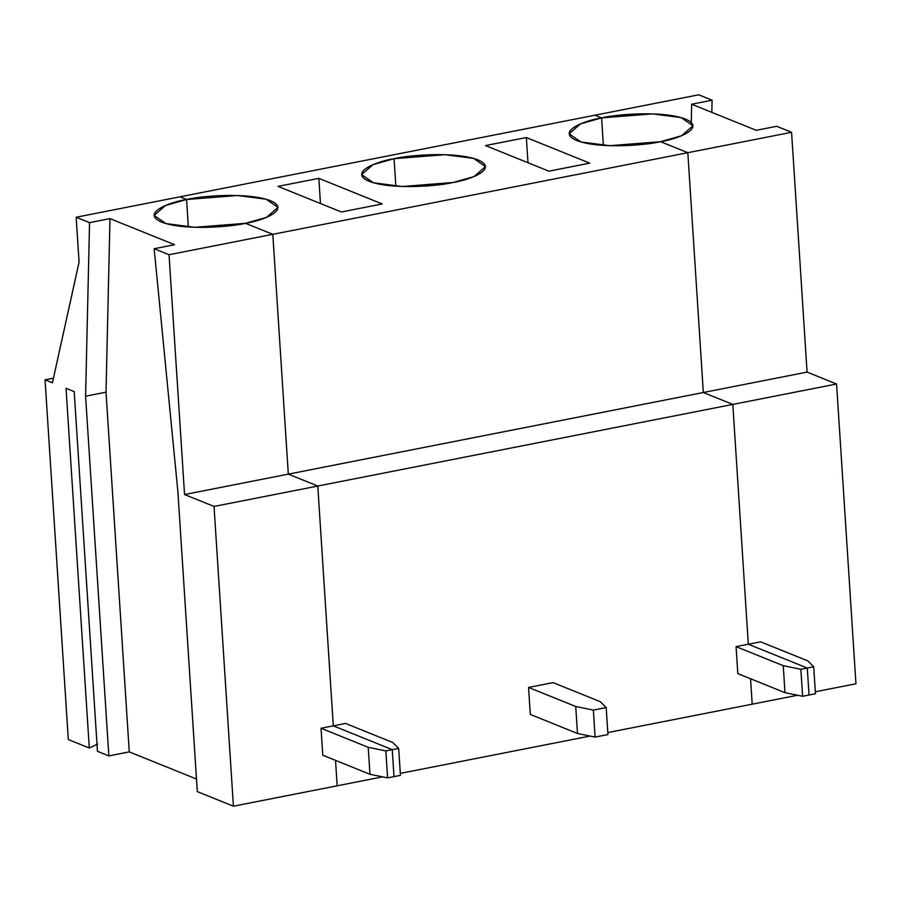 <?xml version="1.0" encoding="UTF-8"?>
<svg xmlns="http://www.w3.org/2000/svg" width="901" height="901" viewBox="0 0 901 901"><rect width="100%" height="100%" fill="white"/><g stroke="black" fill="none" stroke-linecap="round" stroke-linejoin="round"><path stroke-width="1.35" d="M394.007 776.628L387.588 777.89L369.962 774.274L322.783 755.229L369.962 774.274L387.588 777.89L385.842 750.916L368.216 747.301L369.962 774.274L368.216 747.301L321.038 728.256L322.783 755.229L321.038 728.256L333.291 725.846L392.262 749.655L394.007 776.628L392.262 749.655L385.842 750.916L387.588 777.89L400.427 775.367L398.681 748.393L392.723 742.48L345.545 723.435L333.291 725.846L317.783 486.033L333.291 725.846L321.038 728.256L368.216 747.301L385.842 750.916L392.262 749.655L333.291 725.846L392.262 749.655L398.681 748.393L392.262 749.655L394.007 776.628L392.262 749.655L333.291 725.846L345.545 723.435L392.723 742.48L398.681 748.393L400.427 775.367L394.007 776.628M179.93 196.823L186.563 199.504L188.343 227.007L186.563 199.504L165.536 205.462L154.116 215.407L165.964 223.594L194.661 227.311L245.523 223.313L272.8 234.316L288.309 474.129L317.783 486.033L214.033 506.441L233.415 806.204L337.177 785.796L335.532 760.376L337.177 785.796L233.415 806.204L214.033 506.441L184.547 494.536L169.039 254.724L154.161 248.721L177.914 491.856L197.296 791.619L177.914 491.856L154.161 248.721L174.58 244.7L109.978 218.616L106.014 392.172L129.271 751.896L196.486 779.027L129.271 751.896L108.852 755.905L85.584 396.192L89.559 222.637L76.168 217.231L179.93 196.823L76.168 217.231L79.074 262.191L76.168 217.231L89.559 222.637L109.978 218.616L174.58 244.7L154.161 248.721L169.039 254.724L272.8 234.316L245.523 223.313C230.78 226.917 184.142 230.78 161.572 222.119C140.5 213.165 169.444 202.162 186.563 199.504L179.93 196.823L186.563 199.504C201.306 195.889 247.944 192.026 270.503 200.698C291.586 209.651 262.642 220.655 245.523 223.313L272.8 234.316L169.039 254.724L184.547 494.536L214.033 506.441L317.783 486.033L288.309 474.129L184.547 494.536L288.309 474.129L272.8 234.316L288.309 474.129L317.783 486.033L333.291 725.846L317.783 486.033L732.806 404.414L703.332 392.509L687.823 152.697L660.546 141.694L687.823 152.697L791.574 132.301L776.696 126.286L756.266 130.307L691.664 104.223L712.083 100.202L698.703 94.796L594.953 115.204L601.586 117.885L594.953 115.204L698.703 94.796L712.083 100.202L711.813 112.355L712.083 100.202L691.664 104.223L691.247 122.468L691.664 104.223L756.266 130.307L776.696 126.286L791.574 132.301L687.823 152.697L703.332 392.509L807.082 372.102L791.574 132.301L807.082 372.102L836.567 384.006L855.95 683.769L815.315 691.765L855.95 683.769L836.567 384.006L732.806 404.414L748.314 644.226L732.806 404.414L836.567 384.006L807.082 372.102L703.332 392.509L732.806 404.414L317.783 486.033L288.309 474.129L703.332 392.509L288.309 474.129L272.8 234.316L687.823 152.697L272.8 234.316L245.523 223.313L266.55 217.355L277.97 207.399L266.122 199.211L237.425 195.506L186.563 199.504L188.343 227.007L186.563 199.504L179.93 196.823L594.953 115.204L179.93 196.823M74.186 391.586L66.032 388.297L89.289 748.01L97.713 744.057L89.289 748.01L66.032 388.297L74.186 391.586L97.454 751.299L74.186 391.586M68.307 739.541L45.05 379.828L53.441 378.172L45.05 379.828L68.307 739.541L89.289 748.01L68.307 739.541M79.074 262.191L52.416 382.801L45.05 379.828L52.416 382.801L79.074 262.191M97.454 751.299L108.852 755.905L97.454 751.299M197.296 791.619L233.415 806.204L197.296 791.619M85.584 396.192L108.852 755.905L129.271 751.896L106.014 392.172L85.584 396.192L106.014 392.172L109.978 218.616L89.559 222.637L85.584 396.192M797.599 695.245L752.2 704.177L750.556 678.757L752.2 704.177L797.599 695.245M603.355 145.388L601.586 117.885C616.329 114.269 662.967 110.406 685.526 119.078C706.609 128.032 677.665 139.036 660.546 141.694L681.573 135.736L692.993 125.78L681.145 117.592L652.448 113.875L601.586 117.885L603.355 145.388L601.586 117.885L594.953 115.204L601.586 117.885L603.355 145.388M809.03 695.009L807.285 668.035L748.314 644.226L760.568 641.816L748.314 644.226L807.285 668.035L813.704 666.774L807.747 660.861L760.568 641.816L807.747 660.861L813.704 666.774L807.285 668.035L809.03 695.009L815.45 693.747L813.704 666.774L815.45 693.747L809.03 695.009L807.285 668.035L809.03 695.009L802.611 696.27L800.865 669.297L807.285 668.035L748.314 644.226L732.806 404.414L703.332 392.509L687.823 152.697L660.546 141.694C645.803 145.298 599.165 149.161 576.595 140.5C555.523 131.546 584.467 120.543 601.586 117.885L580.559 123.842L569.139 133.787L580.976 141.975L609.684 145.692L660.546 141.694L687.823 152.697L703.332 392.509L732.806 404.414L748.314 644.226L807.285 668.035L800.865 669.297L783.239 665.681L800.865 669.297L802.611 696.27L809.03 695.009M752.2 704.177L607.803 732.569L752.2 704.177L750.556 678.757L752.2 704.177M590.087 736.049L400.292 773.385L590.087 736.049M382.576 776.865L337.177 785.796L382.576 776.865M335.532 760.376L337.177 785.796L335.532 760.376M737.806 673.61L736.061 646.636L748.314 644.226L736.061 646.636L783.239 665.681L784.985 692.655L802.611 696.27L784.985 692.655L737.806 673.61L784.985 692.655L783.239 665.681L736.061 646.636L737.806 673.61M528.549 687.44L553.056 682.62L528.549 687.44L575.728 706.485L593.354 710.101L606.193 707.578L600.235 701.665L553.056 682.62L600.235 701.665L606.193 707.578L593.354 710.101L575.728 706.485L577.473 733.47L595.099 737.086L593.354 710.101L595.099 737.086L607.938 734.563L606.193 707.578L607.938 734.563L595.099 737.086L577.473 733.47L530.295 714.425L528.549 687.44L530.295 714.425L577.473 733.47L575.728 706.485L528.549 687.44M394.075 158.689C408.817 155.085 455.455 151.222 478.014 159.882C499.098 168.847 470.153 179.851 453.034 182.498C438.291 186.113 391.653 189.976 369.083 181.304C348.011 172.35 376.956 161.347 394.075 158.689L373.048 164.646L361.628 174.603L373.465 182.79L402.173 186.507L453.034 182.498L474.061 176.551L485.481 166.595L473.633 158.407L444.936 154.69L394.075 158.689L395.854 186.203L394.075 158.689M341.389 211.983L277.992 186.383L318.841 178.353L382.238 203.953L341.389 211.983L382.238 203.953L318.841 178.353L320.474 203.536L318.841 178.353L277.992 186.383L341.389 211.983M548.9 171.167L485.504 145.579L526.353 137.549L589.75 163.137L548.9 171.167L589.75 163.137L526.353 137.549L527.986 162.732L526.353 137.549L485.504 145.579L548.9 171.167"/></g></svg>
